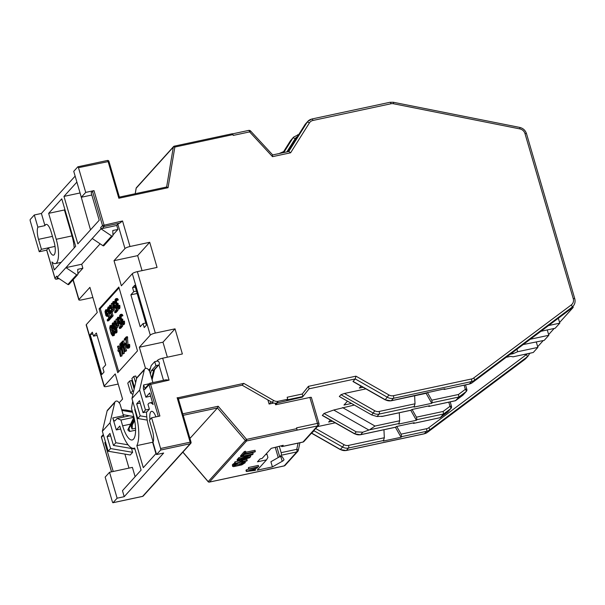<?xml version="1.0" encoding="UTF-8"?>
<svg xmlns="http://www.w3.org/2000/svg" width="605" height="605" viewBox="0 0 605 605"><rect width="100%" height="100%" fill="white"/><g stroke="black" fill="none" stroke-linecap="round" stroke-linejoin="round"><path stroke-width="0.91" d="M34.303 214.979L30.25 219.464A1.278 0.408 -102.1 0 0 30.273 221.029L39.249 251.74L41.442 249.313L38.531 239.346A10.633 3.403 77.9 0 1 37.865 227.147L34.303 214.979L41.397 213.459L44.959 225.627A10.633 3.403 77.9 0 1 46.139 224.395A10.633 3.403 77.9 0 1 51.1 231.76L54.019 241.735A10.633 3.403 -102.1 0 1 53.505 255.166A10.633 3.403 -102.1 0 1 48.536 247.8L46.729 250.031M46.691 250.152L39.249 251.74M92.875 297.486L81.804 299.853A4.25 0.907 -16.3 0 1 78.816 299.838A4.25 0.907 -16.3 0 1 78.953 299.49L89.911 287.36L97.261 312.49L86.303 324.62A4.25 0.907 -16.3 0 0 86.16 324.968L104.128 386.398A4.25 0.907 -16.3 0 1 104.264 386.05L115.222 373.92L122.573 399.05L119.155 402.832M118.187 384.046L107.115 386.413A4.25 0.907 -16.3 0 1 104.128 386.398M105.157 477.118L112.394 501.848A1.278 0.408 -102.1 0 0 112.984 502.732A1.278 0.408 -102.1 0 0 113.067 502.687L117.12 498.195L109.543 472.271L105.157 477.118M279.366 446.603L281.136 452.661L296.768 449.318A2.125 0.681 77.9 0 1 296.805 451.912L284.206 465.858L267.561 469.616A1.278 0.408 77.9 0 1 267.478 469.669A1.278 0.408 77.9 0 1 267.387 469.654M298.068 443.14L296.768 449.318A2.125 0.718 11.9 0 1 298.303 450.362A2.125 0.718 11.9 0 1 298.235 450.491A2.125 1.966 -137.9 0 1 297.796 451.345L285.197 465.29A2.125 1.966 -137.9 0 1 284.206 465.858A2.125 0.681 77.9 0 1 284.063 465.948A2.125 0.681 77.9 0 1 283.904 465.926M281.325 446.051A2.125 0.681 -102.1 0 0 281.945 446.596A2.125 0.681 -102.1 0 0 282.089 446.505L283.178 445.295L271.206 448.35L262.056 458.469L260.082 458.892L257.458 461.804L266.518 459.861L257.208 470.168L272.416 466.916L270.896 461.728L279.707 456.699M281.136 452.661A2.125 0.681 -102.1 0 1 281.166 455.262L279.744 456.836L281.945 456.367L283.904 459.452A8.508 1.815 -16.3 0 1 283.949 459.55A8.508 1.815 -16.3 0 1 282.217 461.312L272.416 466.916M275.131 403.225L275.585 404.783L309.873 397.44L317.459 423.371L296.571 427.841L296.798 428.642A1.278 0.408 77.9 0 1 296.821 430.2L317.489 425.973L302.976 442.036L282.089 446.505M248.776 469.109L246.424 469.79L245.97 470.297L246.318 471.492L255.257 470.395L255.605 470.009L253.313 470.297L254.455 469.034L257.541 467.869L246.318 471.492M255.605 470.009L255.189 468.822M258.683 466.606L258.335 465.404L248.481 467.514L248.489 469.087L249.615 469.155L258.683 466.606L248.489 469.087M242.696 462.56L240.51 463.634L235.042 464.829M234.816 463.022L232.358 464.799L232.592 466.342L233.522 466.659L241.826 464.882L245.184 462.742L245.085 462.175L243.18 462.258L242.749 462.742L243.671 463.059L241.758 464.511L235.073 466.069L234.218 465.668L237.394 463.498L236.063 463.846L233.976 464.814L232.592 466.342M240.435 460.125L239.822 460.798L235.042 461.819L234.611 462.303L234.959 463.498L246.779 460.972L247.218 460.488L246.87 459.293L243.104 460.095M238.234 458.938L237.077 459.573L237.425 460.768L242.204 459.747L240.177 461.993L234.959 463.498M241.312 456.828L238.748 457.72L238.098 458.446L238.446 459.641L250.266 457.115L250.704 456.631L250.357 455.436L249.903 455.527M250.704 456.631L240.389 458.84L252.519 454.62L253.177 453.894L252.822 452.699L244.034 454.582M241.728 455.073L240.563 455.716L240.911 456.911L250.977 454.756L239.096 458.923L238.446 459.641M245.948 452.457L245.6 451.262L244.344 451.534L241.584 454.589L241.932 455.784L243.187 455.512L244.352 454.226L254.917 451.965L255.355 451.481L244.791 453.75L245.948 452.457L244.692 452.729L241.932 455.784M255.355 451.481L255 450.286L245.887 452.238M278.224 457.546L275.283 447.473M396.751 426.449L401.1 434.156L401.614 436.651L401.07 437.256L395.436 427.274M401.07 437.256L383.336 441.053L384.326 437.748L383.948 429.731M559.587 322.48L573.2 307.416L572.912 306.448M573.2 307.416L571.763 307.726M532.279 352.707L524.233 354.575M317.36 426.646L335.215 422.827M443.45 389.068L444.199 389.454L469.314 384.024A8.508 7.857 42.1 0 0 472.255 382.693A2.125 0.802 53.2 0 1 472.21 382.731A2.125 0.802 53.2 0 1 472.157 382.768M355.944 376.174L308.399 386.345L309.095 388.803L355.203 378.934L355.944 376.174L388.947 394.959L385.151 399.837L353.017 381.543L355.203 378.934L387.48 397.311A8.508 7.857 42.1 0 0 393.469 398.302L391.276 400.722L444.894 388.758L444.342 389.363M427.425 392.501L431.773 400.208L432.295 402.703L431.743 403.308L414.009 407.105L415.007 403.792L414.629 395.783M455.27 400.722L462.817 395.246L466.107 391.609A2.125 0.802 -126.8 0 0 465.336 389.34L458.454 394.498L458.9 397.009L432.295 402.703M428.113 406.046L428.854 406.431L455.61 400.646L458.9 397.009L466.107 391.609A2.125 1.966 42.1 0 0 466.364 391.374A2.125 2.125 0 0 0 466.833 389.348A2.125 0.454 163.7 0 0 465.336 389.34L464.126 385.188M455.565 400.684L462.78 395.292A2.125 0.802 53.2 0 0 462.817 395.246A2.125 1.966 42.1 0 0 463.082 395.012L466.364 391.374M429.005 406.341L429.558 405.736L411.816 409.532L411.022 410.19M412.088 409.472L416.437 417.178L416.958 419.681L416.406 420.286L410.772 410.296M439.933 417.692L447.481 412.224L450.77 408.587A2.125 0.802 -126.8 0 0 449.999 406.318L443.117 411.468L443.556 413.986L416.958 419.681M342.551 407.566L375.017 426.049L369.511 429.83L362.834 432.204L356.262 431.872L323.977 413.495L333.718 410.024L354.303 405.048M416.406 420.286L398.672 424.082L399.671 420.77L399.285 412.754M412.776 423.016L413.517 423.402L440.274 417.624L443.556 413.986L450.77 408.587A2.125 1.966 42.1 0 0 451.027 408.352A2.125 2.125 0 0 0 451.489 406.326A2.125 0.454 163.7 0 0 449.999 406.318L448.781 402.166M413.669 423.318L414.213 422.706L396.479 426.502L395.685 427.168M275.585 404.783L277.226 402.96M361.072 386.134L359.31 388.085L363.083 387.276M340.963 394.702L373.24 413.079L371.599 414.894L339.322 396.517L340.963 394.702L344.404 393.477L365.896 388.871M351.49 403.452L343.973 405.055L347.489 401.168M356.262 431.872L354.477 433.793L322.344 415.491L323.977 413.495M332.41 421.224L328.636 422.033L330.398 420.082M309.873 397.44A2.125 0.454 -16.3 0 1 311.371 397.455L318.948 423.379A2.125 0.454 -16.3 0 0 317.459 423.371A2.125 0.681 -102.1 0 1 317.489 425.973A2.125 1.966 -137.9 0 0 318.487 425.406A2.125 2.125 0 0 0 318.948 423.379M267.886 399.935L269.089 404.049L273.815 403.043M276.909 447.125L279.744 456.836M276.84 447.14A14.891 4.757 -102.1 0 0 277.052 447.617M440.228 417.662L447.435 412.262A2.125 2.125 0 0 0 447.745 411.99A2.125 1.966 42.1 0 1 447.481 412.224A2.125 0.802 53.2 0 1 447.435 412.262A2.125 0.802 53.2 0 1 447.39 412.292M265.603 454.552L266.971 454.257L267.909 457.448L266.518 459.861M279.132 153.557L283.669 151.56M388.947 394.959A6.383 5.891 42.1 0 0 393.431 395.7L471.469 378.995A6.383 5.891 42.1 0 0 473.677 377.996L571.302 304.912A6.383 5.891 42.1 0 0 573.26 298.658L524.996 133.622A6.383 5.891 42.1 0 0 519.831 128.895L393.477 103.742A6.383 5.891 42.1 0 0 390.981 103.757L312.951 120.456A6.383 5.891 42.1 0 0 309.397 122.913L290.619 152.785L288.872 151.477L272.666 154.94M232.29 133.773A1.278 0.408 77.9 0 1 232.373 133.72A1.278 0.408 77.9 0 1 232.97 134.605L233.205 135.407L249.631 131.89L272.507 156.665L272.56 155.024M177.991 397.757L243.792 383.381L273.747 400.533A6.383 5.891 42.1 0 0 278.247 401.274L287.746 399.247L287.163 397.251L302.266 394.014L302.961 396.479L302.379 397.092M152.452 402.31L149.745 402.892A19.262 6.156 -102.1 0 1 153.11 404.556L149.715 392.955L145.881 397.198L143.355 388.546A5.528 1.77 -102.1 0 0 144.996 389.204A1.278 1.18 42.1 0 1 145.23 388.092L149.284 383.608A1.278 1.278 0 0 1 149.964 383.215L165.959 379.796L169.082 380.137L149.049 384.719A1.278 1.18 -137.9 0 1 149.881 383.267A1.278 0.408 77.9 0 1 149.964 383.215A1.278 0.408 77.9 0 1 150.562 384.099L159.894 416.013L151.613 417.783L160.597 448.502A1.278 0.408 -102.1 0 1 160.62 450.06L156.566 454.544L163.66 453.032L124.214 496.682L117.12 498.195M167.358 357.192L162.972 342.188L175.026 328.848L182.377 353.978L162.669 358.198L169.082 380.137M175.026 328.848L155.319 333.068A4.25 0.907 163.7 0 0 150.282 335.125L139.324 347.247L145.518 368.43M157.058 267.418L137.358 271.637A4.25 0.907 163.7 0 0 132.321 273.694L121.363 285.817L114.012 260.687L124.97 248.564L117.854 224.228A4.25 0.907 -16.3 0 1 119.745 223.139L122.543 220.976L130.007 246.507L149.715 242.287L157.058 267.418M85.713 192.405L78.476 167.676A1.278 0.408 -102.1 0 0 77.879 166.791A1.278 0.408 -102.1 0 0 77.803 166.844L73.742 171.328L81.327 197.26L85.713 192.405L93.987 190.636L104.015 224.939A1.278 0.408 77.9 0 1 104.037 226.504A1.278 1.18 -137.9 0 1 102.51 225.559L122.543 220.976M248.496 130.499A2.125 0.681 77.9 0 1 248.632 130.415A2.125 0.681 77.9 0 1 249.631 131.89L250.644 131.051L272.719 154.963M135.218 193.729L136.125 188.306A1.278 1.278 0 0 1 136.435 187.656A1.278 1.18 42.1 0 0 136.17 188.223A1.278 0.424 -170.5 0 0 136.125 188.306A1.278 0.424 -170.5 0 0 136.14 188.397M174.179 146.213A1.278 0.408 77.9 0 1 174.263 146.16A1.278 0.408 77.9 0 1 174.853 147.045A1.278 0.424 -170.5 0 0 173.31 147.121A1.278 1.18 -137.9 0 1 174.179 146.213M168.046 187.709L166.723 186.983L119.389 197.117L118.83 198.243L168.046 187.709L174.853 147.045L232.97 134.605M75.141 176.115L41.397 213.459M76.895 182.097L63.964 196.406L77.848 243.876L99.212 220.228L91.158 192.708L92.474 191.248L93.987 190.636M81.327 197.26L91.831 195.007M117.854 224.228L116.757 225.438L102.177 228.561A1.278 1.18 -137.9 0 1 100.642 227.616L100.997 228.819L57.172 277.317L56.817 276.122L54.957 278.179A1.278 1.18 42.1 0 0 56.492 279.124A1.278 0.408 77.9 0 1 56.409 279.177A1.278 0.408 77.9 0 1 56.288 279.147M75.655 246.303L54.291 269.943L51.947 261.927A19.262 6.156 -102.1 0 0 55.305 263.599A19.262 6.156 -102.1 0 0 56.235 239.277L48.657 213.346L61.771 198.833L75.655 246.303M77.682 274.693A0.847 0.786 42.1 0 0 77.879 274.163L77.742 269.331L82.87 268.227L81.698 264.241L65.937 267.614L76.631 274.783A0.847 0.786 42.1 0 0 77.682 274.693L68.917 284.395A0.847 0.786 -137.9 0 1 67.866 284.486L57.172 277.317M82.87 268.227L77.863 273.762M100.15 243.823L81.698 264.241M116.757 225.438L117.922 229.431L112.923 234.967M162.669 358.198A4.25 0.907 -16.3 0 0 157.633 360.255L156.763 361.215M150.433 368.218L148.739 370.094M136.564 378.715L135.77 376L133.796 376.423L131.882 378.541L134.507 387.533M134.151 389.06L131.663 380.545L129.689 380.969L127.776 383.094L130.688 393.061L132.608 390.943L133.576 391.533M118.822 287.042L99.099 308.868L117.763 372.695L137.486 350.87L118.822 287.042M136.458 291.081L133.735 291.663L130.884 294.816L140.216 326.73L143.06 323.577L144.232 327.562L146.418 325.142L134.756 285.25L132.563 287.677L135.293 287.088M133.735 291.663L132.563 287.677M90.168 334.603L101.829 374.487L104.022 372.067L102.858 368.074L105.701 364.921L96.369 333.015L93.525 336.161L92.353 332.175L90.168 334.603L92.898 334.013M154.721 361.654L155.886 365.639L158.253 365.133A1.702 1.573 -137.9 0 0 159.365 363.204L159.13 362.403A1.702 1.573 42.1 0 0 157.088 361.147L154.721 361.654L151.212 365.533L149.548 371.266M162.972 342.188L139.324 347.247M149.715 242.287L137.66 255.628L142.046 270.632M137.66 255.628L114.012 260.687M130.007 246.507A4.25 0.907 163.7 0 0 124.97 248.564M155.916 416.86A10.633 3.403 -102.1 0 0 151.553 411.324A10.633 3.403 -102.1 0 0 149.98 419.598M120.675 428.998L116.304 429.936L119.805 426.056L120.448 428.249A28.927 9.249 -102.1 0 0 133.955 448.29A28.927 9.249 -102.1 0 0 134.65 448.048L141.094 470.085L122.467 490.693L124.214 496.682M116.304 429.936L112.802 417.972A4.25 1.361 77.9 0 0 114.791 420.914A4.25 1.361 77.9 0 0 115.063 420.747L117.12 418.463L129.538 415.809M132.722 401.221L131.466 408.398L133.161 414.183A20.419 6.526 -102.1 0 1 132.17 439.971A20.419 6.526 -102.1 0 1 122.641 425.822L120.947 420.044L117.12 418.463M135.051 409.184L134.711 409.562L135.134 409.472M156.211 453.349L143.287 467.657L136.843 445.62A28.927 9.249 -102.1 0 0 135.346 411.763L134.711 409.562M146.539 411.929A19.262 6.156 -102.1 0 0 148.815 427.213L153.148 442.005M152.914 382.587L149.798 371.931A4.25 3.925 42.1 0 0 148.86 370.23L147.854 369.088A2.125 1.966 42.1 0 0 144.345 369.746L139.611 390.066L145.442 410.008L143.03 412.678L146.97 411.831L149.382 409.169L147.983 404.382A19.262 6.156 -102.1 0 1 149.745 402.892M151.613 417.783L149.427 420.21L152.339 430.185A10.633 3.403 77.9 0 1 153.004 442.376L156.566 454.544M142.447 496.395A1.278 0.408 -102.1 0 0 142.546 496.41A1.278 0.408 -102.1 0 0 142.629 496.357L190.174 443.737A1.278 0.408 -102.1 0 0 190.159 442.172L191.006 442.285A1.278 1.18 -137.9 0 1 190.174 443.737L160.62 450.06M178.384 398.854L242.151 385.204L243.792 383.381M302.409 397.084L276.606 403.096A6.383 5.891 -137.9 0 1 272.099 402.348L242.151 385.204M287.746 399.247L287.193 399.852L302.961 396.479L309.102 388.796L302.984 396.449M269.089 404.049L271.131 401.796M296.821 430.2L246.59 440.954A1.278 1.18 -137.9 0 1 245.327 440.5L246.568 439.389L218.178 406.258L217.452 407.982L183.194 415.31M267.561 469.616L209.443 482.056A1.278 0.408 77.9 0 1 209.36 482.109A1.278 0.408 77.9 0 1 209.239 482.079M208.218 481.648L208.18 481.61A1.278 1.18 42.1 0 0 209.443 482.056L246.59 440.954A1.278 0.408 77.9 0 0 246.568 439.389L296.798 428.642M113.067 502.687L142.629 496.357A1.278 1.18 42.1 0 0 143.226 496.017L190.772 443.389A1.278 1.278 0 0 0 191.051 442.179L178.029 397.659M109.543 472.271L132.397 467.378L135.119 476.687M111.585 471.832L101.549 437.513M105.467 441.922L104.801 442.671L113.226 471.484M131.519 448.494L132.639 452.328L130.226 454.998L108.189 451.232L102.358 431.289L107.1 410.977A2.125 1.966 -137.9 0 1 107.524 410.152L115.192 401.667A2.125 1.966 42.1 0 0 114.768 402.484L110.027 422.804L115.857 442.747L128.094 444.834M115.192 401.667A2.125 1.966 42.1 0 1 118.27 401.826L119.283 402.968A4.25 3.925 42.1 0 1 120.221 404.669L123.443 415.688A4.25 1.361 -102.1 0 0 123.919 417.011M124.887 454.083L128.986 468.104M108.189 451.232L110.602 448.57L132.639 452.328M102.358 431.289L110.027 422.804M134.953 449.084L113.453 445.416L115.857 442.747M113.453 445.416L109.951 433.445L107.1 436.598L110.647 435.842M110.602 448.57L107.1 436.598M105.633 442.489L104.801 442.671M121.96 410.621L125.84 410.175L121.681 409.661M123.473 410.682L132.616 412.33M155.886 365.639L151.235 370.789L150.433 374.079M133.418 418.229L132.888 416.414L123.14 414.659M151.235 370.789L154.381 369.844L159.047 364.679M143.355 388.546L143.566 384.977A4.25 1.361 -102.1 0 0 145.381 387.926M145.881 397.198L150.66 396.177M145.442 410.008L149.382 409.169M143.03 412.678L139.528 400.707L136.685 403.86L140.231 403.104M155.939 453.652L152.604 442.247A28.927 9.249 -102.1 0 0 152.974 441.431M147.212 420.104L137.774 418.494L140.179 415.832L146.788 416.958M139.611 390.066L131.943 398.551L136.677 378.238A2.125 1.966 -137.9 0 1 137.101 377.414L144.776 368.929M131.943 398.551L137.774 418.494M140.179 415.832L136.685 403.86M152.604 442.247L136.843 445.62M120.947 420.044L133.183 417.42M41.442 249.313L55.017 246.409M44.959 225.627L37.865 227.147M189.955 438.421L217.452 407.982L245.327 440.5L208.18 481.61L182.899 452.101M302.674 442.104A2.125 0.681 -102.1 0 0 302.833 442.119A2.125 0.681 -102.1 0 0 302.976 442.036A2.125 1.966 -137.9 0 0 303.967 441.469L318.487 425.406M100.997 228.819L111.691 235.988A0.847 0.786 42.1 0 0 112.742 235.889L103.977 245.592A0.847 0.786 -137.9 0 1 102.926 245.683L92.232 238.514M112.742 235.889A0.847 0.786 42.1 0 0 112.938 235.368L112.802 230.528L117.922 229.431M135.581 430.2L129.795 431.433L128.963 428.597L134.197 418.252M133.962 417.216L127.829 429.852A11.699 3.743 -102.1 0 0 129.795 431.433M128.963 428.597L127.829 429.852M135.543 428.249L131.981 429.013A11.699 3.743 -102.1 0 0 132.283 424.914L134.681 420.656M132.283 424.914L131.149 426.17L134.476 419.598M131.149 426.17L131.981 429.013M135.633 382.7L133.796 376.423M132.903 394.422L130.688 393.061M132.608 390.943L129.689 380.969M119.056 287.844L100.286 308.618L99.099 308.868M100.286 308.618L118.716 371.644M122.414 325.029L124.055 324.545L124.509 323.766L124.403 321.081L123.216 321.331L122.732 323.554L121.862 323.675L121.302 321.762L121.492 319.304L120.569 319.493L119.888 317.436L120.493 315.636L121.439 316.279L121.726 315.961L120.531 314.471L119.616 315.485L119.669 318.238L120.932 320.491L121.582 324.265L122.414 325.029L122.989 324.673L123.216 321.331M122.898 323.168L122.679 319.054L121.492 319.304M120.569 319.493L121.749 319.236L121.136 317.67L121.265 315.931M121.439 316.279L122.906 315.712L122.361 314.623L120.244 314.517M119.336 322.352L118.701 318.88M119.51 317.209L117.672 317.353L117.007 319.213L117.952 323.221L119.193 324.099L119.858 322.238L120.849 325.634L119.193 327.464L119.503 328.53L121.446 326.382L119.835 320.862L119.223 322.662L118.3 322.843L117.756 321.762L117.642 318.797L118.278 318.374L118.935 319.334L119.276 318.956L118.02 317.254M119.503 328.53L120.69 328.273L122.626 326.125L122.293 324.976M115.744 320.907L114.08 321.331L115.873 323.841L116.062 328.122L117.589 327.494L116.41 327.744L116.228 324.288L117.665 326.352L119.185 325.724L117.393 323.214L117.325 321.573M117.589 327.494L117.521 326.148M113.937 329.634L115.343 329.317L114.284 329.528L114.889 327.456L115.479 331.298L115.033 332.077L114.201 331.306L113.914 331.623L115.048 333.181L115.85 332.296L115.873 330.3L114.375 324.658L113.059 322.745L112.205 323.69L112.379 326.874L113.112 328.863L114.284 329.528M115.487 331.23L114.201 331.306M115.048 333.181L116.584 332.818L117.03 332.039L116.644 328.001M115.948 325.543L114.708 322.813L113.059 322.745M114.254 331.298L113.808 329.543M112.182 325.702L111.675 325.331L110.087 325.755L109.717 328.122L111.161 333.831L112.598 335.896L113.279 335.132L113.105 331.684L111.683 327.078L110.488 325.588M112.598 335.896L114.186 335.473L114.496 332.727M117.801 309.276L119.45 308.792L119.896 308.013L119.79 305.321L118.61 305.57L118.126 307.794L117.257 307.915L116.697 306.009L117.136 304.398L116.886 303.551L115.956 303.733L115.268 301.124L115.888 299.883L117.113 300.209L115.926 298.719L115.011 299.725L115.063 302.477L116.326 304.731L116.977 308.505L117.801 309.276L118.383 308.921L118.61 305.57M118.293 307.408L118.066 303.294L116.886 303.551M115.956 303.733L117.143 303.483L116.531 301.91L116.659 300.178M116.833 300.519L118.3 299.951L117.756 298.87L115.638 298.757M114.731 306.591L114.095 303.12M114.905 301.449L113.067 301.6L112.401 303.46L113.347 307.469L114.587 308.346L115.252 306.485L116.243 309.881L114.587 311.711L114.897 312.77L116.841 310.622L115.222 305.109L114.617 306.901L113.687 307.09L113.15 306.001L113.037 303.037L113.664 302.621L114.322 303.574L114.67 303.196L113.415 301.494M114.897 312.77L116.084 312.52L118.02 310.373L117.68 309.215M111.139 305.147L109.475 305.578L111.267 308.089L111.456 312.369L112.984 311.734L111.796 311.991L111.622 308.535L113.052 310.599L114.579 309.964L112.787 307.453L112.711 305.812M112.984 311.734L112.916 310.395M109.823 312.021L109.187 308.55M109.414 309.004L110.942 308.376L109.686 306.674L108.159 307.03L107.493 308.89L108.439 312.898L109.679 313.776L110.344 311.915L111.335 315.311L109.679 317.141L109.989 318.2L111.933 316.052L110.322 310.539L109.369 312.709L108.242 311.431L108.129 308.467L108.756 308.051L109.414 309.004L109.762 308.626L108.507 306.924M109.989 318.2L111.176 317.95L113.112 315.802L112.069 312.233M107.312 314.804L106.677 311.333M107.554 309.707L105.648 309.805L104.983 311.666L105.928 315.674L107.168 316.551L107.834 314.691L108.824 318.086L107.168 319.916L107.478 320.983L109.422 318.835L107.811 313.314L106.858 315.492L105.731 314.214L105.618 311.25L106.246 310.826L106.904 311.787L107.251 311.409L105.996 309.707M107.478 320.983L108.666 320.726L110.602 318.578L110.465 318.101M110.057 316.725L109.203 313.791M128.094 346.453L127.421 336.66L126.241 336.917L124.184 339.186L124.494 340.252L126.097 338.482L126.105 345.493L126.725 347.61L127.957 348.215L128.608 345.531L128.419 344.616L128.131 344.933L128.154 346.31L127.36 347.194L126.642 346.022L126.241 336.917M124.494 340.252L126.082 339.549M127.557 348.382L129.137 347.958L129.704 347.051L129.599 344.366L128.419 344.616M126.044 343.322L124.781 343.3L123.987 344.185L124.297 345.243L126.037 344.374M122.331 342.135L120.879 342.853L122.376 351.588L120.077 343.738L119.737 344.116L122.649 354.084L124.35 353.267L123.488 348.435M124.35 353.267L123.163 353.517L121.416 343.655L124.88 351.626L126.574 350.802L124.91 345.115M124.479 343.64L123.654 340.827L122.134 341.462L124.426 349.312L121.333 342.347M118.951 351.233L118.24 351.392L118.807 350.756L120.486 356.489L122.006 355.853L121.809 351.218M119.729 348.056L119.094 345.878L117.567 346.514L118.436 349.486L117.862 350.113L118.24 351.392M121.718 314.222L120.531 314.471M122.066 314.388L120.887 314.645M122.361 314.623L121.181 314.88M122.664 315.137L121.484 315.387M122.906 315.712L121.726 315.961M120.887 315.553L120.493 315.636M121.166 315.802L120.153 316.014M121.113 316.294L119.926 316.544M121.061 316.627L119.881 316.884M121.068 317.179L119.888 317.436M121.136 317.67L119.956 317.92M121.386 318.517L120.206 318.767M122.921 319.901L121.741 320.158M122.694 320.158L121.514 320.408M122.475 320.96L121.295 321.21M122.49 321.512L121.302 321.762M122.618 322.488L121.439 322.737M122.747 322.911L121.56 323.161M122.762 323.478L121.862 323.675M124.592 321.989L123.412 322.246M124.615 323.093L123.428 323.342M124.509 323.766L123.322 324.023M124.169 324.424L122.989 324.673M124.055 324.545L122.875 324.802M120.924 320.627L119.835 320.862M122.626 326.125L121.446 326.382M120.244 323.569L119.533 323.72M119.525 317.353L118.497 317.572M119.639 318.079L118.913 318.23M119.843 318.835L119.276 318.956M119.934 319.122L118.935 319.334M118.557 318.601L117.642 318.797M118.656 319.009L117.476 319.259M118.61 319.621L117.43 319.871M118.686 320.385L117.499 320.635M118.814 321.081L117.627 321.338M118.935 321.505L117.756 321.762M119.177 322.079L117.998 322.336M118.905 323.01L118.3 322.843M119.223 322.662L118.595 323.078M117.665 326.352L118.005 325.974L116.213 323.463L116.016 319.183L115.857 323.017L114.421 320.952M119.185 325.724L118.005 325.974M116.062 328.122L116.41 327.744M117.037 318.971L116.016 319.183M117.393 323.214L116.213 323.463M114.708 322.813L113.528 323.07M115.132 323.471L113.952 323.728M115.555 324.409L114.375 324.658M115.963 325.845L114.867 326.08M116.031 327.411L115.298 327.57M116.856 328.863L115.676 329.112M117.052 330.05L115.873 330.3M117.128 331.086L115.948 331.343M117.03 332.039L115.85 332.296M116.81 332.568L115.623 332.818M116.584 332.818L115.396 333.075M115.389 331.631L114.504 331.82M115.184 328.606L114.791 328.689M115.29 329.06L114.572 329.218M113.15 327.978L112.568 324.688L113.075 323.849L113.906 324.613L114.315 328.091L113.687 328.507L113.15 327.978L114.337 327.721L114.088 327.154L112.908 327.403M114.088 327.154L113.77 324.378M113.906 326.511L112.719 326.768M113.778 325.815L112.59 326.065M113.702 325.051L112.522 325.301M113.748 324.439L112.568 324.688M113.589 324.091L112.681 324.288M114.322 328.076L113.392 328.273M114.035 330.307L112.848 330.557M112.946 328.507L112.288 328.651M114.05 331.479L113.105 331.684M114.156 332.183L113.233 332.379M114.549 333.105L113.369 333.355M114.564 333.93L113.377 334.187M114.466 334.883L113.279 335.132M114.186 335.473L112.999 335.73M112.144 325.656L110.965 325.906M112.258 326.155L111.32 326.352M112.394 326.927L111.683 327.078M112.56 327.517L111.925 327.653M112.5 330.663L112.916 334.141L112.341 334.769L111.449 333.514L110.269 329.483L110.397 326.813L111.638 327.971L112.5 330.663M112.938 333.786L111.328 327.441M112.817 334.368L112.046 334.535M112.628 333.264L111.449 333.514M112.197 332.054L111.017 332.304M111.766 330.564L110.586 330.822M111.449 329.226L110.269 329.483M111.305 327.706L110.125 327.955M111.146 327.131L110.171 327.343M117.105 298.462L115.926 298.719M117.461 298.636L116.281 298.885M117.756 298.87L116.576 299.12M118.058 299.377L116.871 299.634M118.3 299.951L117.113 300.209M116.273 299.8L115.888 299.883M116.553 300.042L115.547 300.262M116.508 300.534L115.321 300.791M116.455 300.874L115.268 301.124M116.462 301.426L115.283 301.676M116.531 301.91L115.351 302.167M116.78 302.757L115.593 303.014M118.315 304.149L117.136 304.398M118.088 304.398L116.909 304.655M117.869 305.2L116.689 305.457M117.877 305.752L116.697 306.009M118.013 306.727L116.833 306.985M118.141 307.151L116.954 307.408M118.157 307.726L117.257 307.915M119.987 306.236L118.799 306.485M120.002 307.332L118.822 307.59M119.896 308.013L118.716 308.263M119.563 308.663L118.383 308.921M119.45 308.792L118.262 309.042M116.319 304.875L115.222 305.109M118.02 310.373L116.841 310.622M115.638 307.809L114.927 307.96M114.912 301.592L113.884 301.812M115.033 302.318L114.307 302.477M115.237 303.075L114.67 303.196M115.321 303.362L114.322 303.574M113.952 302.84L113.037 303.037M114.05 303.249L112.87 303.506M114.005 303.861L112.825 304.118M114.073 304.625L112.893 304.882M114.201 305.328L113.022 305.578M114.33 305.752L113.15 306.001M114.572 306.327L113.392 306.576M114.3 307.257L113.687 307.09M114.617 306.901L113.982 307.325M113.052 310.599L113.4 310.221L111.607 307.711L111.411 303.43L111.252 307.264L109.815 305.2M114.579 309.964L113.4 310.221M111.456 312.369L111.796 311.991M112.424 303.211L111.411 303.43M112.787 307.453L111.607 307.711M111.365 310.312L110.322 310.539M113.112 315.802L111.933 316.052M110.73 313.246L110.019 313.398M110.163 306.992L108.976 307.249M110.579 307.65L109.399 307.907M110.942 308.376L109.762 308.626M109.044 308.27L108.129 308.467M109.142 308.679L107.962 308.936M109.097 309.291L107.917 309.548M109.165 310.055L107.985 310.312M109.301 310.758L108.114 311.008M109.422 311.182L108.242 311.431M109.664 311.757L108.484 312.006M109.717 312.316L108.779 312.52M108.597 313.148L107.811 313.314M110.602 318.578L109.422 318.835M108.219 316.022L107.508 316.173M107.561 309.79L106.465 310.025M107.667 310.516L106.888 310.683M107.819 311.288L107.251 311.409M107.902 311.575L106.904 311.787M106.533 311.053L105.618 311.25M106.631 311.462L105.451 311.711M106.586 312.074L105.406 312.324M106.654 312.838L105.474 313.087M106.79 313.534L105.603 313.791M106.911 313.957L105.731 314.214M107.153 314.532L105.973 314.789M107.206 315.099L106.268 315.296M127.731 337.719L126.551 337.976M127.685 344.797L126.505 345.047M127.821 345.773L126.642 346.022M127.942 346.196L126.763 346.446M127.965 346.763L127.065 346.96M129.788 345.274L128.608 345.531M129.81 346.378L128.631 346.627M129.704 347.051L128.525 347.308M129.372 347.709L128.184 347.958M129.137 347.958L127.957 348.215M126.037 344.162L125.091 344.358L124.781 343.3M124.297 345.243L125.091 344.358M120.992 343.542L120.077 343.738M126.574 350.802L125.394 351.051L122.475 341.084M124.88 351.626L125.394 351.051M122.649 354.084L123.163 353.517M122.006 355.853L120.826 356.111L120.145 347.588L118.777 349.108L117.907 346.136M121.091 348.737L120.524 348.866M120.486 356.489L120.826 356.111M120.713 347.467L120.145 347.588M120.123 349.304L120.327 354.409L119.147 350.378L120.123 349.304M120.153 350.166L119.147 350.378M145.79 322.994L143.06 323.577M130.884 294.816L137.161 293.47M97.072 335.404L93.525 336.161M537.671 346.733L543.23 340.577M548.629 334.61L554.188 328.454M523.227 344.54L544.22 340.365L548.826 335.276L530.305 339.239M547.26 329.937L548.826 335.276M558.347 318.253L559.776 323.153L555.178 328.243L540.915 331.298M559.776 323.153L548.606 325.543M536.31 342.059L537.868 347.399L517.646 351.732L516.92 349.259M517.646 351.732L513.123 353.675L512.745 352.382M513.123 353.675L510.181 354.303M537.868 347.399L533.262 352.496L513.048 356.821L510.711 356.345L506.158 357.321M80.004 192.73L90.5 229.87M79.731 193.033L63.964 196.406M74.188 247.921A19.262 6.156 -102.1 0 0 72.003 235.905L56.235 239.277M64.879 209.466L64.417 209.973L72.003 235.905M64.417 209.973L48.657 213.346M108.892 161.459L78.476 167.676M283.745 152.573L292.835 138.114A8.508 7.857 -137.9 0 1 293.599 137.108L290.476 140.715L282.921 152.747M426.109 393.326L431.743 403.308M371.599 414.894L376.998 416.527L382.791 416.232M246.424 469.79L246.779 470.985M257.344 467.196L257.541 467.869M247.385 471.061L253.563 469.276L252.535 470.418L247.385 471.061M252.308 469.639L252.535 470.418M248.481 467.514L248.829 468.709M243.036 461.774L243.18 462.258M242.499 461.887L242.749 462.742M244.208 461.524L244.367 462.069M244.851 461.381L245.085 462.175M244.995 461.35L245.297 462.394M232.358 464.799L232.706 465.994M233.008 464.073L233.364 465.268M233.628 463.619L233.976 464.814M234.422 463.188L234.77 464.383M235.905 463.301L236.063 463.846M237.251 463.007L237.394 463.498M234.316 465.563L234.46 466.069M234.77 465.056L235.073 466.069M235.655 464.738L236.003 465.933M239.429 463.929L239.777 465.132M240.51 463.634L240.858 464.829M241.41 463.317L241.758 464.511M242.129 462.961L242.476 464.164M242.673 462.591L243.021 463.785M247.218 460.488L241.682 461.675L243.717 459.422L249.684 457.758L237.425 460.768M235.042 461.819L235.39 463.022M239.822 460.798L240.177 461.993M237.515 459.089L237.863 460.284M249.547 457.267L249.684 457.758M238.748 457.72L239.096 458.923M241.002 455.232L241.35 456.427L240.911 456.911M253.177 453.894L241.35 456.427M244.344 451.534L244.692 452.729M281.166 455.262L296.805 451.912A2.125 1.966 -137.9 0 0 297.796 451.345A2.125 2.125 0 0 0 298.303 450.362L299.906 442.747M527.121 353.955A6.383 5.891 -137.9 0 1 526.38 354.628L428.756 427.712A6.383 5.891 -137.9 0 1 426.548 428.711L401.1 434.156M529.708 353.403L528.188 355.952A8.508 7.857 -137.9 0 1 527.152 356.897L429.527 429.981A8.508 7.857 -137.9 0 1 426.586 431.312L401.614 436.651M428.756 427.712A2.125 0.802 -126.8 0 1 429.527 429.981L427.334 432.409A8.508 7.857 -137.9 0 1 424.392 433.732L426.586 431.312A2.125 0.681 -102.1 0 0 426.548 428.711M424.097 433.8A2.125 0.681 -102.1 0 0 424.256 433.823A2.125 0.681 -102.1 0 0 424.392 433.732L346.363 450.438A8.508 7.857 -137.9 0 1 340.373 449.455L311.961 433.278M315.666 428.529L344.026 444.675A6.383 5.891 42.1 0 0 348.518 445.409A2.125 0.681 77.9 0 1 348.548 448.01L346.363 450.438A2.125 0.681 -102.1 0 1 346.219 450.521L340.237 449.553L342.566 447.027A8.508 7.857 42.1 0 0 348.548 448.01L383.88 440.448M528.188 355.952L525.995 358.372A8.508 7.857 -137.9 0 1 524.958 359.317L527.152 356.897A2.125 0.802 -126.8 0 0 526.38 354.628M524.868 359.393A2.125 0.802 -126.8 0 0 524.913 359.362A2.125 0.802 -126.8 0 0 524.958 359.317L427.334 432.409A2.125 0.802 -126.8 0 1 427.289 432.446L424.256 433.823L346.219 450.521A2.125 0.681 -102.1 0 1 346.052 450.498M348.518 445.409L384.326 437.748M344.026 444.675L342.566 447.027L314.01 430.768M427.236 432.477A2.125 0.802 -126.8 0 0 427.289 432.446L525.995 358.372M393.431 395.7A2.125 0.681 77.9 0 1 393.469 398.302L471.507 381.596A8.508 7.857 42.1 0 0 474.449 380.265L572.073 307.181A8.508 7.857 42.1 0 0 573.109 306.236L570.916 308.663A8.508 7.857 42.1 0 1 569.88 309.609A2.125 0.802 53.2 0 1 569.834 309.647A2.125 0.802 53.2 0 1 569.789 309.677M571.302 304.912A2.125 0.802 53.2 0 1 572.073 307.181L569.88 309.609L472.255 382.693L474.449 380.265A2.125 0.802 53.2 0 0 473.677 377.996M471.469 378.995A2.125 0.681 77.9 0 1 471.507 381.596L469.314 384.024A2.125 0.681 77.9 0 1 469.177 384.107A2.125 0.681 77.9 0 1 469.019 384.084M458.454 394.498L431.773 400.208M466.757 389.529A2.125 0.454 163.7 0 0 466.833 389.348L465.525 384.886M443.117 411.468L416.437 417.178M369.511 429.83L399.217 423.477M362.834 432.204L360.603 434.677L395.935 427.115M333.718 410.024L368.891 430.049M375.017 426.049L399.671 420.77M218.178 406.258L182.763 413.843M282.217 461.312L280.841 456.601M322.336 415.31L354.613 433.687A8.508 7.857 42.1 0 0 360.603 434.677A2.125 0.681 77.9 0 1 360.467 434.761A2.125 0.681 77.9 0 1 360.293 434.73M451.421 406.499A2.125 0.454 163.7 0 0 451.489 406.326L450.188 401.864M353.01 381.362L385.294 399.739A8.508 7.857 42.1 0 0 391.276 400.722A2.125 0.681 77.9 0 1 391.14 400.805A2.125 0.681 77.9 0 1 390.974 400.782M297.577 134.832A2.125 0.681 77.9 0 1 297.713 134.749A2.125 0.681 77.9 0 1 298.303 135.24M304.829 124.864A2.125 0.809 32.1 0 1 304.852 124.819A2.125 0.809 32.1 0 1 304.89 124.774A8.508 7.857 -137.9 0 1 305.646 123.768L287.98 151.666L304.89 124.774L307.075 122.346L288.759 151.5M309.397 122.913A2.125 0.809 -147.9 0 0 307.075 122.346A8.508 7.857 42.1 0 1 307.839 121.34L305.646 123.768M312.951 120.456A2.125 0.681 -102.1 0 0 311.953 118.981L307.839 121.34A8.508 7.857 42.1 0 1 311.817 119.072M290.619 152.785L272.507 156.665M308.399 386.345L302.266 394.014M177.136 397.651L190.159 442.172L160.597 448.502M137.358 271.637L155.319 333.068M119.389 197.124L108.93 161.353A1.278 1.278 0 0 0 107.44 160.461A1.278 0.408 -102.1 0 1 108.038 161.346L118.83 198.243M135.248 193.721L136.17 188.223L173.31 147.121L166.632 187.005M77.879 166.791L107.44 160.461A1.278 0.408 -102.1 0 0 107.357 160.514M92.474 191.248L102.51 225.559L100.642 227.616M102.177 228.561L104.037 226.504L119.745 223.139M55.025 278.353L46.676 249.857M57.762 277.718L56.492 279.124L59.048 278.58M76.631 274.783L67.866 284.486M104.264 386.05L86.303 324.62M73.167 279.691L78.953 299.49M132.321 273.694L150.282 335.125M157.633 360.255L157.905 361.177M158.956 364.785L163.501 380.318M144.996 389.204L149.049 384.719L158.298 416.353M278.247 401.274L276.606 403.096M573.26 298.658A2.125 0.454 -16.3 0 1 574.75 298.673L526.486 133.629C525.367 130.309 523.106 128.237 519.695 127.413L393.348 102.268L389.991 102.283L311.953 118.981M524.996 133.622A2.125 0.454 -16.3 0 1 526.486 133.629M519.831 128.895A2.125 0.446 -78.7 0 0 519.695 127.413M393.477 103.742A2.125 0.446 -78.7 0 0 393.348 102.268M390.981 103.757A2.125 0.681 -102.1 0 0 389.991 102.283M273.747 400.533L272.099 402.348M111.517 471.847L101.459 437.445A1.278 1.278 0 0 1 101.738 436.235A1.278 1.18 42.1 0 0 101.496 437.339L103.485 435.146M123.443 415.688L112.802 417.972M107.1 410.977L114.768 402.484M125.84 410.175L132.329 411.347M158.253 365.133L153.602 370.283L151.651 378.254M149.125 383.789L143.566 384.977M136.677 378.238L144.345 369.746M135.777 411.672L135.346 411.763M122.641 425.822L130.377 424.166M52.446 236.366L38.531 239.346M111.691 235.988L102.926 245.683M286.838 151.908L295.149 138.681A2.125 0.809 32.1 0 0 292.835 138.114L290.476 140.715M295.149 138.681A6.383 5.891 -137.9 0 1 297.41 136.662M344.404 393.477L374.699 410.719A6.383 5.891 42.1 0 0 379.191 411.461L415.007 403.792M379.191 411.461A2.125 0.681 77.9 0 1 379.229 414.062L414.561 406.499M374.699 410.719L373.24 413.079A8.508 7.857 42.1 0 0 379.229 414.062L376.998 416.527M411.271 410.137L381.566 416.497M314.252 430.094A10.24 3.275 77.9 0 1 313.942 430.911A15.223 15.223 0 0 0 314.381 429.943M267.72 469.442L284.063 465.948A2.125 2.125 0 0 0 285.197 465.29M340.237 449.553L311.825 433.377M444.199 389.454L469.177 384.107L472.21 382.731L570.916 308.663M428.854 406.431L455.459 400.737M354.477 433.793L360.467 434.761L395.806 427.198M413.517 423.402L440.122 417.707M447.745 411.99L451.027 408.352M385.151 399.837L391.14 400.805L426.487 393.242M293.599 137.108L298.757 134.522M250.644 131.051A2.125 2.125 0 0 0 248.632 130.415L232.607 133.849M136.435 187.656L173.582 146.554A1.278 1.278 0 0 1 174.263 146.16L232.373 133.72M302.341 397.152L286.588 400.525M573.109 306.236C574.954 304.058 575.506 301.54 574.75 298.673M182.839 452.177L208.128 481.686A1.278 1.278 0 0 0 209.36 482.109L267.478 469.669M112.984 502.732L142.546 496.41A1.278 1.278 0 0 0 143.226 496.017M101.738 436.235L103.296 434.503M134.673 448.139L133.955 448.29M125.621 410.024L132.291 411.226M154.6 369.594L152.105 379.811M78.816 299.838L72.986 279.896M59.086 278.602L56.409 279.177A1.278 1.278 0 0 1 54.919 278.285L46.63 249.963M281.945 446.596L302.833 442.119A2.125 2.125 0 0 0 303.967 441.469M61.15 262.351L55.305 263.599M411.143 410.22L382.178 416.421M310.766 433.951L313.942 430.911"/></g></svg>
